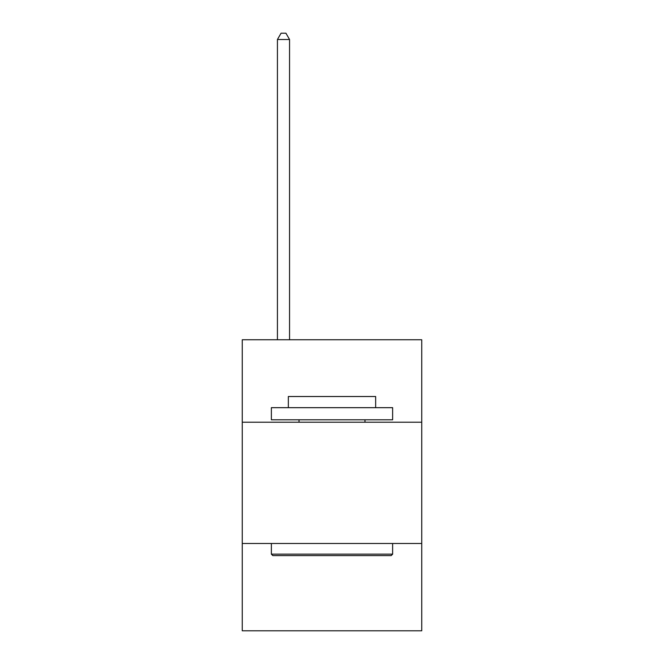 <?xml version="1.0" encoding="UTF-8"?>
<svg xmlns="http://www.w3.org/2000/svg" width="664" height="664" viewBox="0 0 664 664"><rect width="100%" height="100%" fill="white"/><g stroke="black" fill="none" stroke-linecap="round" stroke-linejoin="round"><path stroke-width="1" d="M421.74 422.221L421.74 339.76L242.26 339.76L242.26 422.221L421.74 422.221L421.74 630.8L242.26 630.8L242.26 422.221M421.74 543.492L242.26 543.492M272.821 555.619L271.368 554.158L392.632 554.158L391.179 555.619L272.821 555.619M392.632 407.671L392.632 419.797L271.368 419.797L271.368 407.671L392.632 407.671M288.342 407.671L288.342 396.516L375.658 396.516L375.658 407.671M392.632 543.492L392.632 554.158M271.368 543.492L271.368 554.158M364.984 419.797L364.984 422.221M299.016 419.797L299.016 422.221M289.554 339.76L289.554 39.508L277.428 39.508L277.428 339.76M277.428 39.508L281.071 33.2L285.918 33.2L289.554 39.508"/></g></svg>
